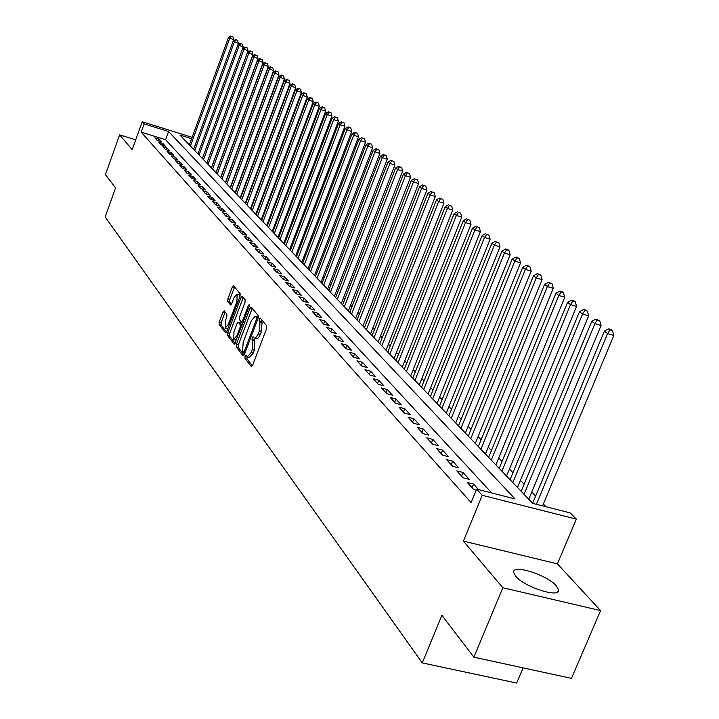 <?xml version="1.0" encoding="UTF-8"?>
<svg xmlns="http://www.w3.org/2000/svg" width="719" height="719" viewBox="0 0 719 719"><rect width="100%" height="100%" fill="white"/><g stroke="black" fill="none" stroke-linecap="round" stroke-linejoin="round"><path stroke-width="1.08" d="M245.08 356.381L244.963 358.323L251.246 366.564L252.621 365.324L266.56 328.655L266.722 325.86L260.152 317.951L259.28 318.921L259.164 320.845L259.99 321.86L259.469 330.713L258.058 334.38L255.398 338.083L254.337 338.164L253.034 336.726L252.162 337.687L252.045 339.62L252.863 340.653L252.324 349.542L251.174 352.571L247.246 356.921L245.934 355.429L245.08 356.381M247.138 356.858L246.994 358.871L252.36 365.89M261.357 319.371L261.195 321.411L262.031 322.427L259.99 321.86M254.247 338.119L254.077 340.177L254.903 341.21L252.863 340.653M515.703 576.216C524.43 587.234 560.622 598.666 558.51 589.778L556.299 585.832C547.159 574.849 511.973 563.759 513.69 572.45L515.703 576.216M224.202 310.833L222.944 312.073L219.295 321.797L219.106 324.413L225.604 332.879L226.764 331.549L239.993 296.372L240.164 293.729L233.486 285.686L232.318 287.043L227.896 298.852L227.716 301.459L230.583 305.009L231.752 303.661L233.963 297.774L237.117 294.134L236.946 301.432L228.247 324.566L225.146 328.134L225.326 320.791L226.764 316.962L226.943 314.329L224.202 310.833M491.751 492.973L165.604 139.72L141.176 132.152L144.151 123.893L142.209 121.763L192.117 137.32M473.875 657.193L502.86 587.747L600.581 610.593L571.479 678.376L473.875 657.193L441.879 615.293L422.269 662.909L105.172 216.904L115.57 187.875L105.45 174.618L119.633 134.866L132.188 149.696L142.209 121.763M600.581 610.593L557.423 563.858L463.396 541.11L502.86 587.747M463.396 541.11L482.224 495.292L476.607 489.127L515.02 498.887L168.579 131.505L144.151 123.893M141.176 132.152L471.098 502.572L476.607 489.127M236.416 344.167L236.236 346.882L243.022 355.779L244.361 354.539L258.076 318.346L258.238 315.596L251.255 307.139L249.915 308.424L236.416 344.167L238.42 344.707L238.241 347.43L244.109 355.096M234.115 344.104L227.546 335.476L227.725 332.807L240.982 297.576L242.177 296.201L245.17 299.778L244.999 302.447L239.562 316.863L239.391 319.551L241.413 322.049L242.618 320.683L248.307 305.602L249.16 304.64L249.116 306.591L234.502 344.203M135.738 139.819L119.633 134.866M478.62 489.639L473.533 484.067L467.287 482.476L473.731 489.585L476.167 490.205M456.772 470.873L463.045 477.793L469.273 479.393L462.955 472.464L456.772 470.873M446.526 459.576L452.637 466.316L458.794 467.907L452.646 461.158L446.526 459.576M436.541 448.566L442.5 455.136L448.593 456.718L442.598 450.139L436.541 448.566M426.807 437.826L432.622 444.234L438.644 445.807L432.802 439.399L426.807 437.826M417.326 427.365L422.988 433.611L428.946 435.175L423.248 428.928L417.326 427.365M408.068 417.155L413.596 423.248L419.492 424.812L413.928 418.71L408.068 417.155M399.036 407.188L404.429 413.137L410.27 414.692L404.842 408.743L399.036 407.188M390.219 397.463L395.486 403.269L401.265 404.824L395.962 399.009L390.219 397.463M381.618 387.972L386.75 393.644L392.475 395.189L387.307 389.509L381.618 387.972M373.206 378.706L378.23 384.243L383.892 385.779L378.841 380.234L373.206 378.706M365 369.647L369.899 375.057L375.516 376.585L370.582 371.175L365 369.647M356.975 360.803L361.765 366.088L367.328 367.607L362.502 362.322L356.975 360.803M349.137 352.148L353.82 357.316L359.32 358.835L354.611 353.667L349.137 352.148M341.471 343.7L346.055 348.742L351.501 350.252L346.891 345.201L341.471 343.7M333.976 335.431L338.451 340.366L343.853 341.867L339.341 336.923L333.976 335.431M326.651 327.343L331.028 332.169L336.375 333.67L331.962 328.835L326.651 327.343M319.479 319.434L323.757 324.161L329.059 325.644L324.745 320.917L319.479 319.434M312.459 311.687L316.648 316.315L321.896 317.798L317.672 313.16L312.459 311.687M305.584 304.11L309.691 308.64L314.886 310.114L310.752 305.575L305.584 304.11M298.861 296.695L302.879 301.126L308.029 302.591L303.984 298.151L298.861 296.695M292.274 289.424L296.21 293.765L301.315 295.23L297.351 290.88L292.274 289.424M285.82 282.315L289.676 286.566L294.736 288.013L290.853 283.753L285.82 282.315M279.502 275.341L283.277 279.502L288.292 280.949L284.49 276.779L279.502 275.341M273.31 268.511L277.013 272.591L281.983 274.029L278.253 269.94L273.31 268.511M267.243 261.815L270.865 265.814L275.79 267.243L272.142 263.235L267.243 261.815M261.294 255.254L264.844 259.173L269.733 260.593L266.147 256.665L261.294 255.254M255.461 248.819L258.948 252.666L263.783 254.077L260.278 250.23L255.461 248.819M249.736 242.51L253.16 246.275L257.959 247.687L254.517 243.912L249.736 242.51M244.127 236.317L247.48 240.02L252.243 241.413L248.864 237.71L244.127 236.317M238.618 230.251L241.908 233.873L246.635 235.266L243.319 231.635L238.618 230.251M233.217 224.292L236.452 227.851L241.135 229.235L237.881 225.667L233.217 224.292M227.923 218.441L231.087 221.937L235.733 223.312L232.543 219.816L227.923 218.441M222.719 212.707L225.829 216.131L230.431 217.506L227.303 214.073L222.719 212.707M217.614 207.072L220.661 210.442L225.227 211.799L222.153 208.429L217.614 207.072M212.599 201.536L215.592 204.843L220.122 206.2L217.102 202.893L212.599 201.536M207.674 196.107L210.613 199.352L215.107 200.7L212.141 197.455L207.674 196.107M202.83 190.769L205.724 193.959L210.182 195.298L207.27 192.108L202.83 190.769M198.085 185.529L200.925 188.666L205.346 189.996L202.488 186.859L198.085 185.529M193.411 180.379L196.206 183.462L200.592 184.783L197.779 181.7L193.411 180.379M188.827 175.319L191.569 178.348L195.928 179.669L193.159 176.631L188.827 175.319M184.316 170.349L187.012 173.315L191.335 174.636L188.621 171.652L184.316 170.349M179.885 165.46L182.536 168.381L186.823 169.684L184.154 166.763L179.885 165.46M175.526 160.652L178.132 163.528L182.392 164.822L179.768 161.946L175.526 160.652M171.239 155.924L173.809 158.746L178.024 160.04L175.445 157.218L171.239 155.924M167.033 151.278L169.549 154.055L173.737 155.34L171.203 152.563L167.033 151.278M162.889 146.703L165.361 149.444L169.522 150.72L167.033 147.979L162.889 146.703M158.809 142.209L161.245 144.896L165.379 146.173L162.925 143.476L158.809 142.209M161.299 141.697L158.881 139.055L154.801 137.787L157.2 140.43L161.299 141.697M545.991 506.751L543.348 504.028M535.628 496.065L531.754 492.057M524.151 484.22L520.457 480.4M512.971 472.671L509.447 469.04M502.078 461.427L498.716 457.967M491.454 450.471L488.264 447.173M481.11 439.785L478.063 436.64M471.008 429.369L468.114 426.376M461.158 419.195L458.398 416.346M451.55 409.273L448.926 406.568M442.167 399.593L439.668 397.014M433 390.138L430.627 387.685M424.048 380.899L421.792 378.571M415.312 371.876L413.164 369.665M406.765 363.05L404.734 360.956M398.416 354.431L396.484 352.445M390.246 346.001L388.422 344.122M382.256 337.759L380.531 335.971M374.446 329.697L372.81 328.008M366.798 321.806L365.252 320.207M359.32 314.086L357.855 312.576M351.995 306.528L350.611 305.099M344.823 299.122L343.52 297.783M337.795 291.869L336.573 290.611M330.92 284.769L329.769 283.583M324.179 277.813L323.101 276.698M317.573 270.991L316.558 269.949M311.093 264.313L310.15 263.334M304.748 257.762L303.867 256.854M298.52 251.335L297.702 250.491M292.417 245.035L291.653 244.244M286.432 238.852L285.722 238.124M280.554 232.785L279.907 232.12M274.793 226.836L274.191 226.224M269.131 220.994L268.582 220.436M263.576 215.26L263.082 214.756M258.121 209.633L257.672 209.175M422.269 662.909L516.664 683.05L523.09 667.87M191.622 138.677L179.903 135.028L532.725 503.381L570.203 512.908L576.332 519.1L482.224 495.292M557.423 563.858L576.332 519.1M165.604 139.72L168.579 131.505M473.533 484.067L472.041 487.716M462.955 472.464L461.481 476.068M452.646 461.158L451.19 464.726M442.598 450.139L441.169 453.662M432.802 439.399L431.391 442.886M423.248 428.928L421.864 432.371M413.928 418.71L412.571 422.116M404.842 408.743L403.494 412.113M395.962 399.009L394.641 402.343M387.307 389.509L385.995 392.808M378.841 380.234L377.556 383.497M370.582 371.175L369.305 374.401M362.502 362.322L361.253 365.513M354.611 353.667L353.371 356.822M346.891 345.201L345.668 348.329M339.341 336.923L338.146 340.024M331.962 328.835L330.776 331.899M324.745 320.917L323.568 323.945M317.672 313.16L316.513 316.171M310.752 305.575L309.61 308.55M303.984 298.151L302.852 301.099M297.351 290.88L296.246 293.774M290.853 283.753L289.775 286.593M284.49 276.779L283.439 279.547M278.253 269.94L277.228 272.654M272.142 263.235L271.135 265.895M266.147 256.665L265.167 259.271M260.278 250.23L259.316 252.773M254.517 243.912L253.573 246.401M248.864 237.71L247.947 240.155M243.319 231.635L242.42 234.026M237.881 225.667L237 228.013M232.543 219.816L231.689 222.117M227.303 214.073L226.467 216.32M222.153 208.429L221.335 210.64M217.102 202.893L216.302 205.059M212.141 197.455L211.359 199.576M207.27 192.108L206.506 194.193M202.488 186.859L201.733 188.908M197.779 181.7L197.042 183.713M193.159 176.631L192.44 178.609M188.621 171.652L187.911 173.594M184.154 166.763L183.462 168.659M179.768 161.946L179.085 163.815M175.445 157.218L174.78 159.052M171.203 152.563L170.547 154.36M167.033 147.979L166.386 149.759M162.925 143.476L162.296 145.22M158.881 139.055L158.261 140.762M247.597 357.01L249.286 357.469L253.214 353.119L251.174 352.571M254.903 341.21L254.364 350.09L253.214 353.119M254.679 338.263L256.872 338.82L258.651 337.526L260.35 334.317L258.31 333.751M262.031 322.427L261.509 331.279L260.35 334.317M252.225 308.316L238.42 344.707M243.444 352.139L244.379 351.267L256.395 319.542L256.512 317.618L255.263 316.261L251.326 320.674L243.166 342.253L242.6 351.043L243.444 352.139M256.971 316.728L258.238 317.825M235.185 343.421L229.523 336.016L227.546 335.476M243.265 297.468L229.703 333.346L229.523 336.016M233.945 331.774L233.792 339.26L236.964 335.665L240.074 327.415L240.254 324.718L238.232 322.211L237.045 323.568L233.945 331.774M234.061 339.332L236.605 339.736M239.975 322.759L242.132 325.114M225.398 328.206L227.869 328.628M239.876 296.686L238.852 294.619M234.565 286.944L229.846 299.401L229.667 302.007L231.482 304.272M225.146 312.037L221.245 322.328L221.057 324.952L226.521 332.097M542.575 505.888L613.828 335.449L607.6 333.598L604.4 331.099L532.626 503.273M536.365 504.307L607.6 333.598L609.982 329.868L612.471 330.605L611.186 329.608L608.696 328.871L609.982 329.868M604.4 331.099L608.696 328.871M612.471 330.605L613.828 335.449M528.762 499.247L601.075 325.518L594.91 323.685L591.791 321.249L521.194 491.347M524.025 494.295L594.91 323.685L597.273 320.009L599.736 320.746L596.024 319.038L597.273 320.009M591.791 321.249L596.024 319.038M599.736 320.746L601.075 325.518M517.509 487.5L588.654 315.857L582.552 314.032L579.514 311.66L510.059 479.717M512.818 482.593L582.552 314.032L584.898 310.419L587.333 311.147L586.111 310.204L583.675 309.476L584.898 310.419M579.514 311.66L583.675 309.476M587.333 311.147L588.654 315.857M506.553 476.059L576.557 306.447L570.526 304.631L567.561 302.322L499.211 468.393M501.898 471.197L570.526 304.631L572.845 301.072L575.254 301.8L574.068 300.884L571.659 300.156L572.845 301.072M567.561 302.322L571.659 300.156M575.254 301.8L576.557 306.447M495.867 464.905L564.774 297.28L558.798 295.473L555.922 293.226L488.641 457.356M491.257 460.088L558.798 295.473L561.108 291.977L563.489 292.696L562.33 291.797L559.948 291.078L561.108 291.977M555.922 293.226L559.948 291.078M563.489 292.696L564.774 297.28M485.451 454.031L553.288 288.346L547.375 286.548L544.571 284.356L478.324 446.589M480.885 449.258L547.375 286.548L549.667 283.106L552.03 283.825L548.543 282.225L549.667 283.106M544.571 284.356L548.543 282.225M552.03 283.825L553.288 288.346M475.295 443.425L542.09 279.637L536.248 277.858L533.507 275.719L468.276 436.091M470.765 438.689L536.248 277.858L538.513 274.46L540.85 275.17L537.417 273.606L538.513 274.46M533.507 275.719L537.417 273.606M540.85 275.17L542.09 279.637M465.382 433.081L531.179 271.144L525.391 269.373L522.713 267.288L458.461 425.855M460.897 428.389L525.391 269.373L527.638 266.03L529.957 266.731L526.569 265.194L527.638 266.03M522.713 267.288L526.569 265.194M529.957 266.731L531.179 271.144M455.711 422.979L520.529 262.857L514.795 261.096L512.189 259.065L448.89 415.861M451.262 418.332L514.795 261.096L517.033 257.806L519.325 258.507L515.99 256.989L517.033 257.806M512.189 259.065L515.99 256.989M519.325 258.507L520.529 262.857M446.274 413.128L510.139 254.778L504.468 253.025L501.925 251.039L439.543 406.1M441.861 408.518L504.468 253.025L506.679 249.781L508.953 250.482L507.929 249.682L505.664 248.99L506.679 249.781M501.925 251.039L505.664 248.99M508.953 250.482L510.139 254.778M437.062 403.503L500.002 246.887L494.384 245.152L491.895 243.211L430.42 396.573M432.685 398.937L494.384 245.152L496.577 241.944L498.824 242.645L496.577 241.944M491.895 243.211L495.58 241.171M498.824 242.645L500.002 246.887M428.057 394.102L490.097 239.184L484.534 237.459L482.107 235.562L421.505 387.271M423.716 389.572L484.534 237.459L486.718 234.295L488.947 234.987L486.718 234.295M482.107 235.562L485.747 233.54M488.947 234.987L490.097 239.184M419.258 384.926L480.436 231.662L474.917 229.945L472.554 228.094L412.796 378.176M414.953 380.432L474.917 229.945L477.083 226.836L479.294 227.519L477.083 226.836M472.554 228.094L476.14 226.099M479.294 227.519L480.436 231.662M410.666 375.947L470.99 224.31L465.526 222.611L463.216 220.805L404.285 369.296M406.397 371.498L465.526 222.611L467.683 219.538L469.858 220.221L467.683 219.538M463.216 220.805L466.748 218.819M469.858 220.221L470.99 224.31M402.263 367.175L461.76 217.129L456.349 215.439L454.093 213.678L395.971 360.605M398.029 362.762L456.349 215.439L458.488 212.411L460.645 213.085L458.488 212.411M454.093 213.678L457.581 211.71M460.645 213.085L461.76 217.129M394.048 358.601L452.736 210.11L447.38 208.438L445.169 206.704L387.838 352.112M389.851 354.224L447.38 208.438L449.501 205.445L451.64 206.119L449.501 205.445M445.169 206.704L448.611 204.753M451.64 206.119L452.736 210.11M386.013 350.216L443.92 203.252L438.617 201.581L436.451 199.891L379.884 343.808M381.852 345.866L438.617 201.581L440.711 198.633L442.841 199.298L440.711 198.633M436.451 199.891L439.848 197.959M442.841 199.298L443.92 203.252M378.158 342.01L435.301 196.548L430.043 194.885L427.922 193.231L372.1 335.683M374.033 337.696L430.043 194.885L432.128 191.973L434.231 192.638L432.128 191.973M427.922 193.231L431.274 191.317M434.231 192.638L435.301 196.548M370.465 333.984L426.861 189.978L421.658 188.333L419.581 186.715L364.488 327.738M366.375 329.706L421.658 188.333L423.725 185.457L425.81 186.122L423.725 185.457M419.581 186.715L422.889 184.819M425.81 186.122L426.861 189.978M362.942 326.12L418.611 183.561L413.452 181.925L411.421 180.343L357.028 319.955M358.88 321.887L413.452 181.925L415.501 179.085L417.568 179.741L415.501 179.085M411.421 180.343L414.692 178.456M417.568 179.741L418.611 183.561M355.572 318.436L410.54 177.278L405.417 175.652L403.44 174.106L349.74 312.343M351.546 314.23L405.417 175.652L407.457 172.848L409.506 173.504L407.457 172.848M403.44 174.106L406.666 172.236M409.506 173.504L410.54 177.278M348.364 310.905L402.631 171.131L397.562 169.513L395.621 167.994L342.595 304.883M344.365 306.734L397.562 169.513L399.584 166.745L401.615 167.392L399.584 166.745M395.621 167.994L398.802 166.143M401.615 167.392L402.631 171.131M341.3 303.526L394.893 165.109L389.869 163.501L387.972 162.018L335.593 297.576M337.328 299.392L389.869 163.501L391.873 160.768L393.886 161.407L391.873 160.768M387.972 162.018L391.118 160.175M393.886 161.407L394.893 165.109M334.38 296.3L387.316 159.214L382.328 157.614L380.477 156.167L328.745 290.422M330.443 292.193L382.328 157.614L384.323 154.918L386.319 155.556L384.323 154.918M380.477 156.167L383.578 154.333M386.319 155.556L387.316 159.214M327.594 289.227L379.893 153.435L374.95 151.853L373.134 150.424L322.031 283.412M323.694 285.146L374.95 151.853L376.936 149.184L378.904 149.822L376.936 149.184M373.134 150.424L376.199 148.617M378.904 149.822L379.893 153.435M320.953 282.288L372.622 147.781L367.724 146.2L365.944 144.807L315.443 276.536M317.079 278.244L367.724 146.2L369.692 143.566L371.651 144.195L369.692 143.566M365.944 144.807L368.973 143.009M371.651 144.195L372.622 147.781M314.437 275.485L365.495 142.236L360.641 140.672L358.889 139.306L308.999 269.805M310.599 271.476L360.641 140.672L362.592 138.066L364.533 138.686L362.592 138.066M358.889 139.306L361.891 137.518M364.533 138.686L365.495 142.236M308.056 268.825L358.511 136.799L353.694 135.244L351.986 133.905L302.672 263.199M304.245 264.844L353.694 135.244L355.635 132.673L357.559 133.294L355.635 132.673M351.986 133.905L354.943 132.134M357.559 133.294L358.511 136.799M301.791 262.282L351.663 131.478L346.891 129.932L345.21 128.62L296.471 256.728M298.008 258.337L346.891 129.932L348.814 127.38L350.728 128L348.814 127.38M345.21 128.62L348.14 126.859M350.728 128L351.663 131.478M295.653 255.874L344.949 126.256L340.222 124.72L338.568 123.425L290.386 250.383M291.896 251.956L340.222 124.72L342.127 122.203L344.024 122.814L342.127 122.203M338.568 123.425L341.471 121.682M344.024 122.814L344.949 126.256M289.631 249.592L338.37 121.134L333.679 119.606L332.061 118.338L284.427 244.154M285.901 245.7L333.679 119.606L335.575 117.116L337.454 117.727L335.575 117.116M332.061 118.338L334.928 116.613M337.454 117.727L338.37 121.134M283.726 243.417L331.917 116.11L327.262 114.591L325.671 113.35L278.568 238.043M280.024 239.553L327.262 114.591L329.14 112.128L331.001 112.739L329.14 112.128M325.671 113.35L328.502 111.634M331.001 112.739L331.917 116.11M277.92 237.369L325.581 111.175L320.962 109.674L319.407 108.461L272.825 232.039M274.254 233.531L320.962 109.674L322.831 107.239L324.682 107.841L322.831 107.239M319.407 108.461L322.211 106.754M324.682 107.841L325.581 111.175M272.231 231.419L319.362 106.34L314.787 104.848L313.259 103.653L267.189 226.161M268.591 227.617L314.787 104.848L316.639 102.44L318.472 103.042L316.639 102.44M313.259 103.653L316.027 101.963M318.472 103.042L319.362 106.34M266.65 225.595L313.268 101.595L308.721 100.112L307.229 98.943L261.653 220.382M263.028 221.812L308.721 100.112L310.563 97.73L312.379 98.323L310.563 97.73M307.229 98.943L309.961 97.263M312.379 98.323L313.268 101.595M261.159 219.861L307.283 96.939L302.771 95.465L301.306 94.315L256.225 214.711M257.573 216.113L302.771 95.465L304.604 93.102L306.402 93.695L304.604 93.102M301.306 94.315L304.011 92.643M306.402 93.695L307.283 96.939M255.775 214.244L301.405 92.365L296.929 90.9L295.491 89.767L250.886 209.139M252.207 210.523L296.929 90.9L298.745 88.563L300.533 89.156L298.745 88.563M295.491 89.767L298.169 88.113M300.533 89.156L301.405 92.365M250.491 208.717L295.635 87.88L289.775 85.309L245.646 203.666M246.95 205.023L291.195 86.415L293.001 84.105L294.772 84.689L293.001 84.105M289.775 85.309L292.435 83.665M294.772 84.689L295.635 87.88M245.287 203.297L289.964 83.467L284.167 80.932L240.497 198.291M241.773 199.63L285.56 82.02L287.357 79.728L289.119 80.312L287.357 79.728M284.167 80.932L286.8 79.297M289.119 80.312L289.964 83.467M240.182 197.968L284.4 79.135L278.657 76.627L235.446 193.016M236.695 194.328L280.033 77.697L281.812 75.432L283.556 76.007L281.812 75.432M278.657 76.627L281.264 75.01M283.556 76.007L284.4 79.135M235.167 192.728L278.927 74.884L273.247 72.403L230.475 187.821M231.707 189.115L274.595 73.446L276.366 71.208L278.1 71.783L276.366 71.208M273.247 72.403L275.826 70.795M278.1 71.783L278.927 74.884M230.242 187.587L273.553 70.705L267.935 68.242L225.586 182.725M226.8 183.992L269.257 69.276L271.009 67.065L272.735 67.631L271.009 67.065M267.935 68.242L270.479 66.651M272.735 67.631L273.553 70.705M225.398 182.527L268.277 66.597L262.714 64.162L220.787 177.719M221.982 178.959L264.008 65.177L265.751 62.984L267.459 63.551L265.751 62.984M262.714 64.162L265.23 62.58M267.459 63.551L268.277 66.597M220.634 177.557L263.091 62.553L257.573 60.153L216.068 172.785M217.246 174.016L258.849 61.151L260.584 58.976L262.282 59.542L260.584 58.976M257.573 60.153L260.071 58.581M262.282 59.542L263.091 62.553M215.952 172.668L257.986 58.59L252.531 56.208L211.431 167.94M212.581 169.145L253.78 57.187L255.506 55.039L257.186 55.597L255.506 55.039M252.531 56.208L255.002 54.644M257.186 55.597L257.986 58.59M211.35 167.86L252.971 54.689L247.57 52.334L206.865 163.186M207.998 164.363L248.801 53.296L250.509 51.166L252.18 51.723L250.509 51.166M247.57 52.334L250.014 50.779M252.18 51.723L252.971 54.689M206.82 163.132L248.046 50.851L242.689 48.524L202.381 158.495M203.495 159.663L243.903 49.467L245.601 47.355L247.255 47.912L245.601 47.355M242.689 48.524L245.116 46.978M247.255 47.912L248.046 50.851M202.363 158.486L243.193 47.077L237.89 44.776L197.968 153.893M199.064 155.034L239.076 45.701L240.766 43.616L242.411 44.165L240.766 43.616M237.656 40.48L235.553 39.563L237.656 40.48L238.42 43.365L237.917 44.758L240.29 43.239M242.411 44.165L243.193 47.077M194.705 150.487L234.34 41.999L233.172 41.082L193.627 149.354M238.42 43.365L234.34 41.999L236.021 39.931M233.172 41.082L235.553 39.563M233.253 41.028L233.729 39.716L228.525 37.46L189.358 144.896M190.418 146.011L229.676 38.359L231.347 36.309L232.965 36.849L231.347 36.309M228.525 37.46L230.889 35.95M232.965 36.849L233.729 39.716M246.994 358.871L244.963 358.323M261.195 321.411L259.164 320.845M254.077 340.177L252.045 339.62M254.364 350.09L252.324 349.542M261.509 331.279L259.469 330.713M251.92 308.981L249.915 308.424M238.241 347.43L236.236 346.882M245.098 352.589L243.723 352.22M245.485 351.573L244.379 351.267M257.501 319.847L256.395 319.542M258.166 318.077L256.512 317.618M257.672 317.133L255.649 316.567M229.703 333.346L227.725 332.807M242.959 298.124L240.982 297.576M243.13 322.454L241.665 322.049M243.687 320.98L242.618 320.683M249.313 305.89L248.307 305.602M238.034 335.962L236.964 335.665M241.153 327.711L240.074 327.415M242.087 325.222L240.254 324.718M240.344 322.858L238.349 322.31M229.289 324.853L228.247 324.566M237.98 301.728L236.946 301.432M229.667 302.007L227.716 301.459M229.846 299.401L227.896 298.852M234.268 287.6L232.318 287.043M221.057 324.952L219.106 324.413M221.245 322.328L219.295 321.797M224.885 312.612L222.944 312.073M558.51 589.778L557.629 591.854M245.08 352.634L243.606 352.238M257.285 316.818L255.263 316.261M243.112 322.516L241.512 322.076M240.218 322.759L238.232 322.211M239.085 294.691L237.117 294.134"/></g></svg>
